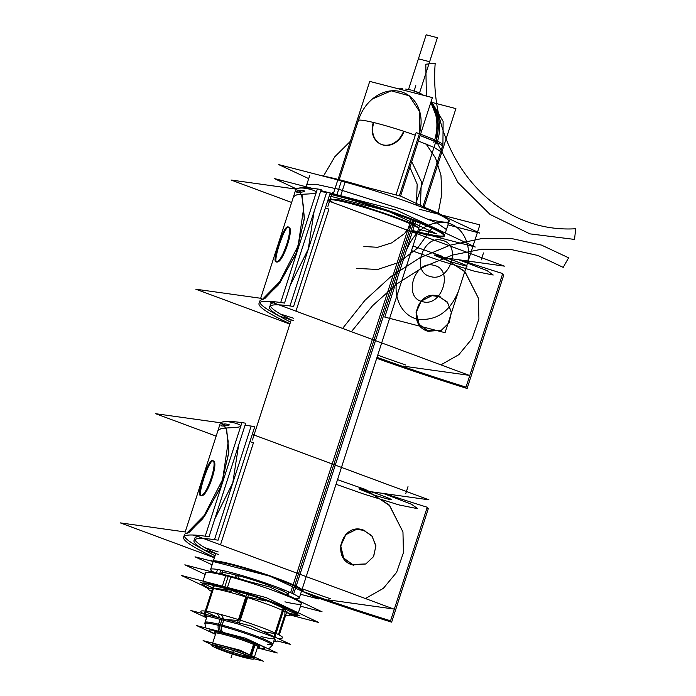 <?xml version="1.0" encoding="UTF-8"?>
<svg xmlns="http://www.w3.org/2000/svg" width="696" height="696" viewBox="0 0 696 696"><rect width="100%" height="100%" fill="white"/><g stroke="black" fill="none" stroke-linecap="round" stroke-linejoin="round"><path stroke-width="1.04" d="M238.267 578.402L239.085 575.888M253.579 644.348L249.69 656.38A22.011 1.897 17.9 0 1 253.788 658.929A22.011 1.897 17.9 0 1 237.858 655.71A22.011 1.897 17.9 0 1 214.577 647.289M255.014 644.975L251.117 657.05A22.011 1.897 17.9 0 0 227.836 648.628A22.011 1.897 17.9 0 0 211.906 645.401A22.011 1.897 17.9 0 0 216.004 647.959M212.089 644.844L203.093 640.633L239.676 650.099L263.41 661.2L253.857 658.729M250.847 655.467A22.011 1.897 -162.1 0 0 221.876 645.601A22.011 1.897 -162.1 0 0 215.656 646.367A22.011 1.897 -162.1 0 1 221.876 645.601A22.011 1.897 -162.1 0 1 250.847 655.467A22.011 1.897 -162.1 0 0 221.876 645.601A22.011 1.897 -162.1 0 0 215.656 646.367A22.011 1.897 -162.1 0 1 221.876 645.601A22.011 1.897 -162.1 0 1 250.847 655.467A22.011 1.897 -162.1 0 1 243.513 655.945A22.011 1.897 -162.1 0 0 250.847 655.467A22.011 1.897 -162.1 0 1 243.513 655.945A22.011 1.897 -162.1 0 0 250.847 655.467M234.874 577.436L235.657 575M431.772 235.753L475.29 247.019L396.407 210.131L330.217 193.001M329.452 192.801L320.847 190.582M312.008 188.294L274.241 178.524L296.487 188.921M320.639 191.226A73.358 6.334 17.9 0 1 325.119 192.192A73.358 6.334 -162.1 0 0 320.639 191.226A73.358 6.334 17.9 0 1 325.119 192.192A73.358 6.334 17.9 0 0 320.639 191.226M444.579 235.318A73.358 6.334 -162.1 0 0 409.004 217.935A73.358 6.334 -162.1 0 0 336.847 195.037A73.358 6.334 -162.1 0 0 330.113 193.349A73.358 6.334 17.9 0 1 336.847 195.037A73.358 6.334 17.9 0 1 433.408 227.94A73.358 6.334 17.9 0 1 412.693 230.506A73.358 6.334 -162.1 0 0 444.274 235.683M329.843 194.184A73.358 6.334 -162.1 0 1 340.335 196.855L345.364 181.282A73.358 6.334 -162.1 0 0 322.257 175.87M309.72 175.479L306.083 186.754L306.814 184.475L315.758 184.266L338.7 189.286L336.699 195.498L338.7 189.286L410.858 212.193L437.392 223.207L446.432 229.567L445.327 233.003L449.338 220.571M410.91 230.941A73.358 6.334 -162.1 0 0 444.309 236.153A73.358 6.334 -162.1 0 0 406.803 218.057A73.358 6.334 -162.1 0 0 332.966 194.95L337.995 179.377A73.358 6.334 -162.1 0 1 366.575 187.337M446.206 217.404A73.358 6.334 -162.1 0 0 425.822 207.878M447.954 224.869L479.788 233.108L400.905 196.22L278.739 164.613L308.711 178.628M341.336 181.125A73.358 6.334 17.9 0 1 433.277 211.949A73.358 6.334 17.9 0 1 429.31 219.527A73.358 6.334 17.9 0 0 433.277 211.949A73.358 6.334 17.9 0 0 341.336 181.125L336.942 194.741L341.336 181.125A73.358 6.334 17.9 0 1 433.277 211.949A73.358 6.334 17.9 0 1 429.31 219.527A73.358 6.334 17.9 0 0 433.277 211.949A73.358 6.334 17.9 0 0 341.336 181.125L336.942 194.741M416.147 132.588L396.007 194.95L416.147 132.588A44.013 3.802 17.9 0 1 442.917 144.994A44.013 3.802 17.9 0 0 416.147 132.588M359.145 117.937A44.013 3.802 17.9 0 1 359.188 117.85L339.222 179.681L359.188 117.85A44.013 3.802 17.9 0 0 359.145 117.937L339.204 179.672L359.145 117.937M358.31 120.773L356.944 125.002M442.865 144.89L440.707 151.58L434.356 147.561L418.357 141.018M417.191 140.583L419.349 133.902M420.132 135.52A44.013 3.802 17.9 0 1 435.783 141.897A44.013 3.802 17.9 0 1 442.482 146.082C442.204 145.255 439.968 143.855 435.783 141.897L420.132 135.52A44.013 3.802 17.9 0 1 435.783 141.897A44.013 3.802 17.9 0 1 442.482 146.082A44.013 3.802 -162.1 0 0 435.783 141.897A44.013 3.802 -162.1 0 0 420.132 135.52A44.013 3.802 17.9 0 1 435.783 141.897A44.013 3.802 -162.1 0 1 442.482 146.082L422.959 206.529L442.482 146.082M418.635 92.638A44.013 34.513 114.2 0 1 423.168 95.222M430.65 102.956A44.013 34.513 114.2 0 1 433.852 142.515M436.192 140.566L437.836 120.008L430.824 102.425L437.836 120.008L436.192 140.566A44.013 36.14 -64.9 0 0 430.824 102.425A44.013 36.14 115.1 0 1 435.348 143.202A44.013 36.14 115.1 0 0 430.824 102.425A44.013 36.14 115.1 0 1 436.192 140.566A44.013 36.14 -64.9 0 0 430.824 102.425M423.394 95.282L419.244 92.916L423.394 95.282A44.013 36.14 -64.9 0 0 414.077 91.063A44.013 36.14 115.1 0 1 423.394 95.282A44.013 36.14 -64.9 0 0 414.077 91.063A44.013 36.14 115.1 0 1 423.394 95.282A44.013 36.14 115.1 0 0 414.077 91.063M432.616 102.582L455.897 108.602L424.09 207.06M403.55 131.205A19.07 15.66 115.1 0 1 381.704 144.524M383.618 145.02A19.07 15.66 115.1 0 1 380.407 144.002A19.07 15.66 115.1 0 1 373.352 122.444M338.073 179.394L369.724 81.397L432.381 97.605L400.557 196.133M419.375 133.754A37.688 30.946 115.1 0 0 399.826 91.428A37.688 30.946 115.1 0 0 358.718 119.494A37.688 30.946 115.1 0 1 399.826 91.428A37.688 30.946 115.1 0 1 419.375 133.754A37.688 30.946 -64.9 0 0 399.826 91.428A37.688 30.946 -64.9 0 0 358.718 119.494A37.688 30.946 115.1 0 1 399.826 91.428A37.688 30.946 115.1 0 1 419.375 133.754L419.845 112.013L409.187 95.77L391.239 90.828L372.43 98.971M418.966 135.085L399.356 195.82L418.966 135.085M383.113 145.029A19.07 15.66 -64.9 0 0 404.045 131.37A19.07 15.66 -64.9 0 1 383.113 145.029A19.07 15.66 -64.9 0 0 404.045 131.37A19.07 15.66 -64.9 0 1 383.113 145.029A19.07 15.66 -64.9 0 1 373.856 122.566A19.07 15.66 -64.9 0 0 383.113 145.029A19.07 15.66 -64.9 0 1 373.856 122.566A19.07 15.66 -64.9 0 0 383.113 145.029M416.965 91.933L419.975 93.264A44.013 37.627 116.1 0 1 423.577 95.326M430.954 102.016A44.013 37.627 116.1 0 1 436.705 143.846M358.31 120.591A43.996 3.802 17.9 0 1 415.303 135.224M224.416 647.645L224.347 647.846A18.34 1.583 17.9 0 0 215.438 646.393A18.34 1.583 17.9 0 0 224.817 650.917A18.34 1.583 17.9 0 0 243.278 656.693M222.581 647.141L222.511 647.367A18.34 1.583 17.9 0 1 240.964 653.144A18.34 1.583 17.9 0 1 250.343 657.668A18.34 1.583 17.9 0 1 241.434 656.215M218.318 554.399L203.293 549.605M207.33 539.957L207.695 538.826M249.916 441.629L253.448 442.76L249.916 441.629L253.448 442.76L220.484 544.829M218.179 551.945L204.833 547.691M293.79 320.717L278.765 315.932M325.397 207.956L328.921 209.078L325.397 207.956L328.921 209.078L295.957 311.155M293.66 318.272L280.314 314.009M282.811 306.275L283.176 305.144M330.035 199.682L328.321 198.882M419.035 229.297L436.583 233.839L390.204 212.158M329.278 195.924L384.305 210.157M282.045 589.086L281.61 590.408A34.843 3.01 17.9 0 1 288.109 594.462A34.843 3.01 17.9 0 1 287.222 594.819M212.106 564.813L195.028 556.826L270.039 576.227L318.655 598.96L300.498 594.271M284.351 590.008L283.872 591.47A34.843 3.01 17.9 0 0 247.01 578.141A34.843 3.01 17.9 0 0 221.789 573.043A34.843 3.01 17.9 0 0 222.294 573.852M303.726 589.886L302.116 590.704A47.206 4.072 -162.1 0 0 293.608 584.936M294.521 586.136A46.58 4.019 -162.1 0 0 272.728 577.489A46.58 4.019 17.9 0 1 294.521 586.136A46.58 4.019 -162.1 0 0 272.728 577.489A46.58 4.019 17.9 0 1 294.521 586.136A46.58 4.019 17.9 0 1 301.438 590.252M296.67 586.371A47.206 4.072 -162.1 0 0 246.95 568.38A47.206 4.072 -162.1 0 0 212.576 561.359M213.959 561.724A46.58 4.019 17.9 0 1 266.429 575.296A46.58 4.019 -162.1 0 0 213.959 561.724A46.58 4.019 17.9 0 1 266.429 575.296A46.58 4.019 -162.1 0 0 213.959 561.724M220.823 570.12L219.71 573.565M414.172 220.841L412.998 224.486M412.832 224.973L296.183 586.136M295.965 586.824L293.625 594.071A46.58 4.019 17.9 0 0 244.331 576.245A46.58 4.019 17.9 0 0 210.618 569.432A46.58 4.019 17.9 0 0 214.403 572.477M418.783 228.053L411.693 223.373L362.494 205.833L339.5 199.935L330.13 199.421M411.075 219.649L290.597 592.653A46.58 4.019 17.9 0 1 299.271 598.064A46.58 4.019 17.9 0 1 294.425 598.316M217.544 569.493L216.447 572.869M410.257 223.781A47.206 4.072 17.9 0 1 418.992 228.871M418.592 228.097A46.58 4.019 -162.1 0 0 411.553 223.79A46.58 4.019 -162.1 0 0 364.225 206.816A46.58 4.019 -162.1 0 0 330.269 199.569M329.486 199.961A47.206 4.072 17.9 0 1 365.278 207.721A47.206 4.072 17.9 0 1 413.32 225.208M426.935 508.167A198.073 17.095 17.9 0 0 428.318 508.593L391.639 622.154A198.073 17.095 17.9 0 1 311.564 595.645M220.754 422.803A198.073 17.095 17.9 0 1 245.714 423.203L209.035 536.764A198.073 17.095 17.9 0 0 183.544 537.121A198.073 17.095 17.9 0 0 214.499 557.418M223.225 421.924C228.323 420.697 241.634 424.308 240.72 426.109C240.451 427.979 226.13 427.492 221.067 428.614L218.013 430.389L220.171 423.699M224.086 426.048C230.759 425.273 230.985 424.56 224.773 423.916C219.927 425.326 219.692 426.03 224.086 426.048M187.389 532.57L204.172 515.518L222.65 479.474L228.218 441.682L226.191 429.101L222.676 423.76L221.415 423.786M188.19 532.866L202.719 518.755L220.284 488.227L228.836 452.704L226.496 427.988L228.836 452.704L220.284 488.227L202.719 518.755L188.19 532.866L202.719 518.755L220.284 488.227L228.836 452.704L226.496 427.988L228.897 451.739L221.128 486.104L204.38 516.571L189.321 532.257M192.766 535.007L197.603 536.642A187.067 16.147 -162.1 0 0 215.751 553.546A187.067 16.147 17.9 0 1 197.603 536.642A187.067 16.147 17.9 0 0 215.751 553.546A187.067 16.147 17.9 0 1 197.603 536.642M214.768 519.007L232.777 482.841L238.606 445.205L232.777 482.841L214.768 519.007L232.777 482.841L238.606 445.205L232.777 482.841L214.768 519.007M371.368 491.776L428.919 499.815L252.265 434.348M366.592 491.106L363.216 490.637M216.16 436.14L155.591 413.702L221.293 422.872M337.525 479.631A187.067 16.147 -162.1 0 0 364.069 489.001A187.067 16.147 17.9 0 1 337.525 479.631A187.067 16.147 -162.1 0 0 364.069 489.001A187.067 16.147 -162.1 0 1 337.525 479.631M364.208 488.992L389.238 505.026L402.958 531.953L403.445 552.676L396.616 572.338L383.357 588.355L365.417 598.534M365.618 489.532L389.682 505.67L402.932 531.866M214.394 557.748L120.321 522.887L186.023 532.066M327.947 599.822L393.658 609L194.123 535.059M187.294 533.162A198.073 17.095 -162.1 0 0 203.345 549.448A198.073 17.095 -162.1 0 1 187.294 533.162A198.073 17.095 -162.1 0 0 203.345 549.448A198.073 17.095 -162.1 0 1 187.294 533.162M330.348 598.717A187.067 16.147 17.9 0 1 302.255 588.825A187.067 16.147 -162.1 0 0 330.348 598.717A187.067 16.147 17.9 0 1 302.255 588.825A187.067 16.147 17.9 0 0 330.348 598.717M385.062 493.69A187.067 16.147 17.9 0 0 427.231 507.253L390.552 620.806A187.067 16.147 17.9 0 1 301.933 591.148M245.027 425.334A187.067 16.147 17.9 0 1 254.771 426.605L218.092 540.166A187.067 16.147 17.9 0 0 194.01 540.505A187.067 16.147 17.9 0 0 215.047 555.73M244.635 426.552L243.174 431.068M336.029 484.277L364.121 494.169L398.982 504.922L417.713 508.698L411.58 504.278L383.27 493.438M375.596 493.186C397.294 501.216 397.068 501.929 374.909 495.317C353.533 487.217 353.759 486.504 375.596 493.186M351.55 564.526L365.861 563.951L373.682 556.4L375.901 545.673L371.742 535.615L362.755 529.821M356.491 529.334L363.651 530.161L372.16 536.312L375.875 546.29L373.465 556.713L365.748 564.004L352.42 564.935L343.163 557.522L340.535 545.699L345.581 534.693L356.1 529.369M364.826 530.517L356.596 529.317L345.773 534.719L340.727 546.09L343.772 558.14L353.611 565.222M200.535 495.378C206.547 497.736 219.336 458.116 211.741 460.674L212.393 460.665M201.596 495.674C196.611 497.449 208.539 460.526 212.828 460.9C219.658 459.76 207.73 496.683 201.596 495.674C207.73 496.683 219.658 459.76 212.828 460.9C208.539 460.526 196.611 497.449 201.596 495.674C207.73 496.683 219.658 459.76 212.828 460.9C208.539 460.526 196.611 497.449 201.596 495.674C196.611 497.449 208.539 460.526 212.828 460.9C219.658 459.76 207.73 496.683 201.596 495.674L201.231 495.63M212.271 460.639C208.052 458.89 195.254 498.51 201.066 495.343L200.422 495.352M502.408 274.485A198.073 17.095 17.9 0 0 503.8 274.92L467.12 388.472A198.073 17.095 17.9 0 1 376.719 358.301M296.226 189.121A198.073 17.095 17.9 0 1 321.195 189.529L284.516 303.082A198.073 17.095 17.9 0 0 259.016 303.447A198.073 17.095 17.9 0 0 289.98 323.736M298.706 188.242C303.795 187.024 317.115 190.626 316.202 192.427C315.923 194.306 301.603 193.81 296.54 194.932L293.495 196.707L295.652 190.025M299.558 192.366C306.24 191.591 306.466 190.887 300.246 190.243C295.4 191.644 295.174 192.357 299.558 192.366M262.87 298.889L279.644 281.845L298.132 245.792L303.691 208.008L301.664 195.419L298.158 190.078L296.887 190.104M263.662 299.184L278.2 285.073L295.765 254.553L304.309 219.031L301.968 194.306L304.309 219.031L295.765 254.553L278.2 285.073L263.662 299.184L278.2 285.073L295.765 254.553L304.309 219.031L301.968 194.306L304.378 218.057L296.609 252.43L279.862 282.889L264.802 298.575M268.238 301.333L273.076 302.969A187.067 16.147 -162.1 0 0 291.224 319.864A187.067 16.147 17.9 0 1 273.076 302.969A187.067 16.147 17.9 0 0 291.224 319.864A187.067 16.147 17.9 0 1 273.076 302.969M290.249 285.334L308.258 249.168L314.087 211.532L308.258 249.168L290.249 285.334L308.258 249.168L314.087 211.532L308.258 249.168L290.249 285.334M446.841 258.094L504.4 266.133L327.746 200.674M442.064 257.424L438.689 256.954M291.633 202.466L231.063 180.02L296.766 189.199M413.006 245.958A187.067 16.147 -162.1 0 0 439.55 255.319A187.067 16.147 17.9 0 1 413.006 245.958A187.067 16.147 -162.1 0 0 439.55 255.319A187.067 16.147 -162.1 0 1 413.006 245.958M439.681 255.31L464.71 271.344L478.43 298.271L478.926 318.994L472.097 338.656L458.838 354.673L440.899 364.861M441.09 255.85L465.163 271.988L478.413 298.184M289.867 324.066L195.794 289.205L261.505 298.384M403.428 366.148L469.13 375.318L269.596 301.385M262.775 299.48A198.073 17.095 -162.1 0 0 278.818 315.767A198.073 17.095 -162.1 0 1 262.775 299.48A198.073 17.095 -162.1 0 0 278.818 315.767A198.073 17.095 -162.1 0 1 262.775 299.48M405.82 365.043A187.067 16.147 17.9 0 1 377.737 355.143A187.067 16.147 -162.1 0 0 405.82 365.043A187.067 16.147 17.9 0 1 377.737 355.143A187.067 16.147 17.9 0 0 405.82 365.043M460.535 260.008A187.067 16.147 17.9 0 0 502.703 273.572L466.024 387.133A187.067 16.147 17.9 0 1 377.032 357.326M320.508 191.652A187.067 16.147 17.9 0 1 330.243 192.931L293.564 306.484A187.067 16.147 17.9 0 0 269.491 306.832A187.067 16.147 17.9 0 0 290.519 322.048M320.108 192.87L318.655 197.394M411.501 250.595L439.594 260.487L474.463 271.24L493.194 275.024L487.052 270.596L458.742 259.756M451.069 259.504C472.775 267.542 472.54 268.247 450.382 261.635C429.006 253.535 429.232 252.831 451.069 259.504M427.022 330.844L441.334 330.269L449.155 322.718L451.382 311.991L447.223 301.933L438.236 296.139M431.964 295.652L439.124 296.487L447.572 302.56L451.339 312.426L449.077 322.779L441.56 330.156M441.229 330.322L427.892 331.261L418.635 323.84L416.017 312.017L421.054 301.02L431.581 295.696M440.298 296.835L432.068 295.643L421.254 301.037L416.199 312.417L419.244 324.458L429.093 331.548M276.007 261.696C282.019 264.054 294.817 224.434 287.213 226.992L287.874 226.992M277.078 261.992C272.092 263.767 284.012 226.844 288.309 227.218C295.13 226.078 283.211 263.001 277.078 261.992C283.211 263.001 295.13 226.078 288.309 227.218C284.012 226.844 272.092 263.767 277.078 261.992C283.211 263.001 295.13 226.078 288.309 227.218C284.012 226.844 272.092 263.767 277.078 261.992C272.092 263.767 284.012 226.844 288.309 227.218C295.13 226.078 283.211 263.001 277.078 261.992L276.704 261.948M287.752 226.957C283.524 225.217 270.727 264.828 276.538 261.661L275.894 261.67M205.146 574.444L184.831 564.821L269.587 586.954L322.1 611.827L300.507 606.19M205.651 572.878A50.251 4.341 17.9 0 1 228.218 576.366A50.251 4.341 17.9 0 1 291.92 597.934A50.251 4.341 17.9 0 1 284.951 601.84A50.251 4.341 -162.1 0 0 291.92 597.934A50.251 4.341 -162.1 0 0 228.218 576.366L224.851 586.806L228.218 576.366A50.251 4.341 17.9 0 1 277.295 592.009A50.251 4.341 17.9 0 1 301.29 603.771M213.55 572.321A50.251 4.341 17.9 0 1 231.037 576.392L227.174 588.364A50.251 4.341 17.9 0 0 201.997 584.188A50.251 4.341 17.9 0 0 208.278 588.59M297.853 614.411A50.251 4.341 -162.1 0 0 273.859 602.649A50.251 4.341 -162.1 0 0 224.782 587.006A50.251 4.341 -162.1 0 0 202.214 583.518M248.115 581.351A50.251 4.341 17.9 0 0 225.939 575.053L222.067 587.033A50.251 4.341 17.9 0 1 272.327 602.823A50.251 4.341 17.9 0 1 297.636 615.081A50.251 4.341 17.9 0 1 289.971 614.968L318.664 622.468L266.15 597.594L181.395 575.462L203.476 585.919M284.855 594.184A50.251 4.341 17.9 0 1 300.019 601.37M224.782 587.006A50.251 4.341 -162.1 0 0 209.209 588.268A50.251 4.341 -162.1 0 1 224.782 587.006A50.251 4.341 -162.1 0 0 209.209 588.268A50.251 4.341 -162.1 0 1 224.782 587.006A50.251 4.341 -162.1 0 1 284.664 606.912A50.251 4.341 -162.1 0 1 289.397 614.168A50.251 4.341 -162.1 0 0 284.664 606.912A50.251 4.341 -162.1 0 0 224.782 587.006A50.251 4.341 -162.1 0 1 284.664 606.912A50.251 4.341 -162.1 0 1 289.397 614.168A50.251 4.341 -162.1 0 0 284.664 606.912A50.251 4.341 -162.1 0 0 224.782 587.006M269.691 601.857L297.644 614.855M297.697 614.881L299.95 615.925L287.944 612.828M245.227 593.627L207.886 584.005M200.109 582.004L212.698 587.859L209.139 588.277A42.943 3.706 17.9 0 1 228.784 592.018L233.491 590.391L228.784 592.018A42.943 3.706 17.9 0 0 209.139 588.277A42.943 3.706 17.9 0 1 228.784 592.018L233.491 590.391M223.355 633.203L223.007 634.265A23.838 2.062 17.9 0 1 247.071 641.782A23.838 2.062 17.9 0 1 259.347 647.698A23.838 2.062 17.9 0 1 257.355 647.88M259.686 646.627A23.838 2.062 -162.1 0 0 248.046 640.955A23.838 2.062 -162.1 0 0 224.521 633.499A23.838 2.062 17.9 0 1 251.717 642.373A23.838 2.062 17.9 0 1 257.703 646.819A23.838 2.062 -162.1 0 0 258.668 646.888M225.73 633.812L225.391 634.883A23.838 2.062 17.9 0 0 213.968 633.038A23.838 2.062 17.9 0 0 215.473 634.352M214.994 632.786A23.838 2.062 -162.1 0 0 215.821 633.29A23.838 2.062 17.9 0 1 224.521 633.499A23.838 2.062 -162.1 0 0 214.316 631.977M215.351 634.291L196.707 625.617L245.418 638.162L277.295 652.987L257.564 647.906M258.79 647.933A29.267 2.523 -162.1 0 0 257.581 644.105A29.267 2.523 -162.1 0 0 221.676 632.177A29.267 2.523 -162.1 0 1 257.581 644.105A29.267 2.523 -162.1 0 1 258.79 647.933A29.267 2.523 -162.1 0 0 257.581 644.105A29.267 2.523 -162.1 0 0 221.676 632.177A29.267 2.523 -162.1 0 1 257.581 644.105A29.267 2.523 -162.1 0 1 258.79 647.933A29.267 2.523 -162.1 0 0 257.581 644.105A29.267 2.523 -162.1 0 0 221.676 632.177A29.267 2.523 -162.1 0 0 214.281 633.56A29.267 2.523 -162.1 0 1 221.676 632.177A29.267 2.523 -162.1 0 0 214.281 633.56A29.267 2.523 -162.1 0 1 221.676 632.177A29.267 2.523 -162.1 0 0 214.281 633.56M218.962 623.19A6.308 3.915 104 0 0 219.814 631.568M221.302 631.951A6.308 3.602 -75.6 0 1 220.014 625.739A6.308 3.602 104.4 0 0 221.302 631.951A6.308 3.602 -75.6 0 1 220.014 625.739A6.308 3.602 104.4 0 0 221.302 631.951A6.308 3.602 104.4 0 1 220.014 625.739M267.438 644.2A35.583 3.071 -162.1 0 0 262.74 638.65A35.583 3.071 -162.1 0 0 220.301 624.66A35.583 3.071 17.9 0 1 255.415 635.779A35.583 3.071 17.9 0 1 272.788 644.261A35.583 3.071 -162.1 0 0 255.415 635.779A35.583 3.071 -162.1 0 0 220.301 624.66A35.583 3.071 -162.1 0 0 205.076 622.389A35.583 3.071 17.9 0 1 220.301 624.66L221.876 619.805L220.301 624.66A35.583 3.071 17.9 0 1 262.74 638.65A35.583 3.071 17.9 0 1 267.438 644.2A35.583 3.071 -162.1 0 0 262.74 638.65A35.583 3.071 -162.1 0 0 220.301 624.66L221.876 619.805M222.511 624.103A6.308 3.271 104.9 0 0 222.816 632.342M223.686 620.275L221.772 626.2A35.583 3.071 17.9 0 0 204.737 623.451A35.583 3.071 17.9 0 0 204.789 623.764M220.136 619.362L218.222 625.286A35.583 3.071 17.9 0 1 254.136 636.501A35.583 3.071 17.9 0 1 272.449 645.322A35.583 3.071 17.9 0 1 272.214 645.549M206.555 617.804L190.895 610.523L251.195 626.052L290.745 644.444L277.347 640.99M206.973 615.969A36.314 3.132 -162.1 0 0 206.312 616.621A36.314 3.132 -162.1 0 0 206.773 617.143A36.314 3.132 -162.1 0 1 206.312 616.621A36.314 3.132 -162.1 0 0 206.773 617.143A36.314 3.132 -162.1 0 1 206.312 616.621A36.314 3.132 -162.1 0 1 206.973 615.969A36.314 3.132 -162.1 0 0 206.312 616.621A36.314 3.132 -162.1 0 1 206.973 615.969A36.314 3.132 -162.1 0 0 206.312 616.621M274.276 638.702A35.583 3.071 17.9 0 1 261.026 636.544A35.583 3.071 17.9 0 0 274.276 638.702A35.583 3.071 17.9 0 1 261.026 636.544A35.583 3.071 17.9 0 0 274.276 638.702M220.345 618.701L217.178 613.559A42.943 3.706 17.9 0 1 263.836 628.34A42.943 3.706 17.9 0 1 281.715 638.171A42.943 3.706 17.9 0 0 263.836 628.34A42.943 3.706 17.9 0 0 217.178 613.559L220.345 618.701L217.178 613.559A42.943 3.706 17.9 0 1 263.836 628.34A42.943 3.706 17.9 0 1 281.715 638.171L278.156 638.589M225.748 619.501L237.875 620.467M274.624 633.551L263.079 631.577L273.824 633.464M283.646 606.364L273.754 637.005L276.225 641.799M278.452 634.578L284.908 614.585L284.908 611.497L284.908 614.585L278.452 634.578L284.908 614.585L284.908 611.497L284.908 614.585L278.452 634.578L284.908 614.585L284.908 611.497M283.864 609.339L284.325 609.522M282.463 610.34L275.155 632.995M284.664 606.842L274.772 637.484L237.179 623.642L246.723 594.097M265.524 600.987L248.385 597.064M246.767 597.264L239.45 619.918M248.568 594.68L239.024 624.225L203.902 615.177L213.803 584.536M245.984 596.376L231.02 590.121L245.984 596.376L231.02 590.121L245.984 596.376L231.02 590.121L213.55 588.311M213.463 588.572L206.147 611.227M205.946 611.862L217.961 617.491M202.91 613.611L201.396 612.236A42.943 3.706 17.9 0 1 221.467 614.664A42.943 3.706 17.9 0 0 201.396 612.236A42.943 3.706 17.9 0 1 221.467 614.664L223.99 619.805M214.629 584.649L204.737 615.29L206.355 618.431M286.952 611.262L286.787 611.775M286.595 612.367L279.279 635.013M273.815 641.077L277.051 641.912M229.967 589.486L224.495 590.913A42.943 3.706 17.9 0 1 289.449 614.211A42.943 3.706 17.9 0 1 285.63 615.351A42.943 3.706 17.9 0 0 289.449 614.211A42.943 3.706 17.9 0 1 285.63 615.351M224.495 590.913A42.943 3.706 17.9 0 1 289.449 614.211A42.943 3.706 17.9 0 0 224.495 590.913M211.575 591.435A42.943 3.706 17.9 0 1 209.139 588.277A42.943 3.706 17.9 0 0 211.575 591.435A42.943 3.706 17.9 0 1 209.139 588.277L212.732 587.859L209.139 588.277M254.327 644.67L250.882 655.345M236.536 577.906L237.336 575.427M330.113 193.349A73.358 6.334 17.9 0 1 336.847 195.037A73.358 6.334 17.9 0 1 433.408 227.94A73.358 6.334 17.9 0 1 412.693 230.506A73.358 6.334 -162.1 0 0 433.408 227.94A73.358 6.334 -162.1 0 0 336.847 195.037A73.358 6.334 -162.1 0 0 330.113 193.349A73.358 6.334 17.9 0 1 336.847 195.037A73.358 6.334 -162.1 0 1 433.408 227.94A73.358 6.334 -162.1 0 1 412.693 230.506M323.466 176.097L334.828 156.722L350.375 141.305L334.828 156.722L323.466 176.097L334.828 156.722L350.375 141.305L334.828 156.722L323.466 176.097M426.1 143.994L435.574 158.123L440.959 175.218L441.838 194.027L438.167 213.194L441.838 194.027L440.959 175.218L435.574 158.123L426.1 143.994L435.574 158.123L440.959 175.218L441.838 194.027L438.167 213.194L441.838 194.027L440.959 175.218L435.574 158.123L426.1 143.994M431.92 228.21L417.496 248.167L398.686 262.47L377.65 269.483L356.796 268.404L377.65 269.483L398.686 262.47L417.496 248.167L431.92 228.21L417.496 248.167L398.686 262.47L377.65 269.483L356.796 268.404L377.65 269.483L398.686 262.47L417.496 248.167L431.92 228.21M415.816 85.669L414.129 90.906L415.816 85.669M436.209 140.575L415.964 203.267L436.209 140.575M445.048 332.688L384.801 317.098L406.142 251.03C414.311 230.837 427.501 221.38 445.727 222.65C463.11 225.052 473.323 246.732 466.39 266.62L445.048 332.688L384.801 317.098L406.142 251.03C414.311 230.837 427.501 221.38 445.727 222.65C463.11 225.052 473.323 246.732 466.39 266.62L445.048 332.688M442.212 240.39C422.907 234.187 410.501 272.588 430.537 276.556C449.842 282.767 462.248 244.366 442.212 240.39C422.907 234.187 410.501 272.588 430.537 276.556C449.842 282.767 462.248 244.366 442.212 240.39M419.618 209.305L479.866 224.886L458.525 290.963C450.355 311.155 437.158 320.612 418.94 319.342C401.557 316.932 391.335 295.252 398.277 275.372L415.703 221.432L398.277 275.372C391.335 295.252 401.557 316.932 418.94 319.342C437.158 320.612 450.355 311.155 458.525 290.963L479.866 224.886L419.618 209.305M434.13 265.428C414.825 259.225 402.418 297.627 422.446 301.594C441.751 307.806 454.157 269.404 434.13 265.428C414.825 259.225 402.418 297.627 422.446 301.594C441.751 307.806 454.157 269.404 434.13 265.428M215.925 645.575A18.34 1.583 -162.1 0 0 242.73 655.354A18.34 1.583 -162.1 0 0 250.43 656.72A18.34 1.583 -162.1 0 1 242.73 655.354A18.34 1.583 -162.1 0 1 215.925 645.575M233.247 650.917L231.002 657.868L233.247 650.917M408.517 89.488L418.418 58.821L429.632 61.727L418.418 58.821L408.517 89.488L426.178 34.8L437.384 37.697L419.514 93.047L437.384 37.697L426.178 34.8L408.517 89.488M333.923 202.962A46.58 4.019 17.9 0 1 353.072 203.65A46.58 4.019 17.9 0 1 411.553 223.79A46.58 4.019 -162.1 0 0 353.072 203.65A46.58 4.019 -162.1 0 0 333.923 202.962A46.58 4.019 17.9 0 1 353.072 203.65A46.58 4.019 17.9 0 1 411.553 223.79M411.397 224.295L294.739 585.458M409.883 167.266L417.182 184.179L416.443 204.206L417.182 184.179L409.883 167.266L417.182 184.179L416.443 204.206L417.182 184.179L409.883 167.266M283.246 589.564L282.802 590.956L283.246 589.564M412.693 220.267L292.181 593.383L412.693 220.267M223.59 424.073L225.487 425.935M198.047 536.52L199.856 535.529M363.651 530.161L372.142 536.294L375.866 546.238L373.5 556.643L365.844 563.96L352.42 564.935C330.513 558.644 342.441 521.722 363.651 530.161L372.142 536.294L375.866 546.238L373.5 556.643L365.844 563.96L352.42 564.935C330.513 558.644 342.441 521.722 363.651 530.161L372.142 536.294L375.866 546.238L373.5 556.643L365.844 563.96L352.42 564.935C330.513 558.644 342.441 521.722 363.651 530.161M407.995 486.626L405.751 493.586L407.995 486.626M241.904 422.637L205.224 536.198M574.539 239.424L529.882 233.856L490.054 214.446L458.012 182.63L436.131 140.775L458.012 182.63L490.054 214.446L529.882 233.856L574.539 239.424L529.882 233.856L490.054 214.446L458.012 182.63L436.131 140.775L458.012 182.63L490.054 214.446L529.882 233.856L574.539 239.424L575.679 228.749L574.539 239.424M426.396 96.057L425.795 64.215L435.191 63.275C428.084 156.269 493.855 233.752 575.679 228.749C493.855 233.752 428.084 156.269 435.191 63.275C428.084 156.269 493.855 233.752 575.679 228.749C493.855 233.752 428.084 156.269 435.191 63.275L425.795 64.215L435.191 63.275L425.795 64.215L426.396 96.057M342.597 328.434L364.974 300.28L390.943 276.512L419.636 257.938L450.077 245.192L481.24 238.685L512.073 238.658L541.523 245.105L568.606 257.807L563.203 267.377L537.912 255.475L510.412 249.359L481.623 249.229L452.496 255.075L423.995 266.725L397.068 283.777L372.595 305.675L351.393 331.696L372.595 305.675L397.068 283.777L423.995 266.725L452.496 255.075L481.623 249.229L510.412 249.359L537.912 255.475L563.203 267.377L537.912 255.475L510.412 249.359L481.623 249.229L452.496 255.075L423.995 266.725L397.068 283.777L372.595 305.675L351.393 331.696L372.595 305.675L397.068 283.777L423.995 266.725L452.496 255.075L481.623 249.229L510.412 249.359L537.912 255.475L563.203 267.377L568.606 257.807L563.203 267.377L568.606 257.807L541.523 245.105L512.073 238.658L481.24 238.685L450.077 245.192L419.636 257.938L390.943 276.512L364.974 300.28L342.597 328.434L364.974 300.28L390.943 276.512L419.636 257.938L450.077 245.192L481.24 238.685L512.073 238.658L541.523 245.105L568.606 257.807L541.523 245.105L512.073 238.658L481.24 238.685L450.077 245.192L419.636 257.938L390.943 276.512L364.974 300.28L342.597 328.434M251.169 426.074L214.49 539.626M299.062 190.391L300.968 192.253M273.519 302.838L275.329 301.846M439.124 296.487L447.615 302.612L451.347 312.565L448.981 322.961L441.316 330.278L427.892 331.261C405.994 324.962 417.922 288.04 439.124 296.487L447.615 302.612L451.347 312.565L448.981 322.961L441.316 330.278L427.892 331.261C405.994 324.962 417.922 288.04 439.124 296.487L447.615 302.612L451.347 312.565L448.981 322.961L441.316 330.278L427.892 331.261C405.994 324.962 417.922 288.04 439.124 296.487M483.468 252.952L481.223 259.904L483.468 252.952M317.376 188.964L280.705 302.516M326.642 192.392L289.971 305.953M228.218 576.366A50.251 4.341 -162.1 0 1 291.92 597.934A50.251 4.341 -162.1 0 1 284.951 601.84A50.251 4.341 -162.1 0 0 291.92 597.934A50.251 4.341 -162.1 0 0 228.218 576.366L224.851 586.806M411.693 161.663L421.315 181.543L420.445 205.738L421.315 181.543L411.693 161.663L421.315 181.543L420.445 205.738L421.315 181.543L411.693 161.663M414.277 220.876L404.324 233.76L391.674 242.895L377.693 247.297L363.877 246.497L377.693 247.297L391.674 242.895L404.324 233.76L414.277 220.876L404.324 233.76L391.674 242.895L377.693 247.297L363.877 246.497L377.693 247.297L391.674 242.895L404.324 233.76L414.277 220.876M228.436 575.696L224.573 587.676L228.436 575.696M257.703 646.819A23.838 2.062 -162.1 0 0 251.717 642.373A23.838 2.062 -162.1 0 0 224.521 633.499A23.838 2.062 -162.1 0 0 215.821 633.29A23.838 2.062 17.9 0 1 224.521 633.499A23.838 2.062 17.9 0 1 251.717 642.373A23.838 2.062 17.9 0 1 257.703 646.819A23.838 2.062 -162.1 0 0 251.717 642.373A23.838 2.062 -162.1 0 0 224.521 633.499A23.838 2.062 17.9 0 0 215.821 633.29M263.079 631.577L274.859 633.577M222.198 574.139L222.676 572.678M257.842 646.375L253.788 658.929M215.96 632.847L211.906 645.401M287.126 595.115L287.596 593.653M419.279 92.933L423.812 95.387M431.224 101.172L443.117 121.4L442.926 144.864M442.499 146.291L442.038 147.63M420.41 93.481L411.858 90.236M398.443 88.827L402.645 88.818M405.69 89.071L411.145 90.054M288.927 591.922L288.109 594.462M222.607 570.502L221.789 573.043M212.367 561.307L211.793 560.193M332.331 192.592L327.894 206.338M291.215 319.899L252.413 440.02M215.743 553.581L210.618 569.432M420.984 221.232L299.271 598.064M418.009 226.974L419.819 230.472M331.392 198.995L327.877 200.779M220.214 423.568L185.214 531.953M295.696 189.886L260.687 298.271M205.868 572.216L202.997 581.099M205.738 572.599L203.745 578.776M301.499 603.101L298.358 612.845M301.377 603.493L299.384 609.67M268.004 648.672L269.639 648.028L272.44 645.122M205.799 627.957L204.859 623.294M206.964 616.543L204.737 623.451M207.008 616.412L205.364 621.511M274.598 638.658L272.449 645.322M273.076 643.374L274.72 638.284M283.35 608.635L289.449 614.211"/></g></svg>
